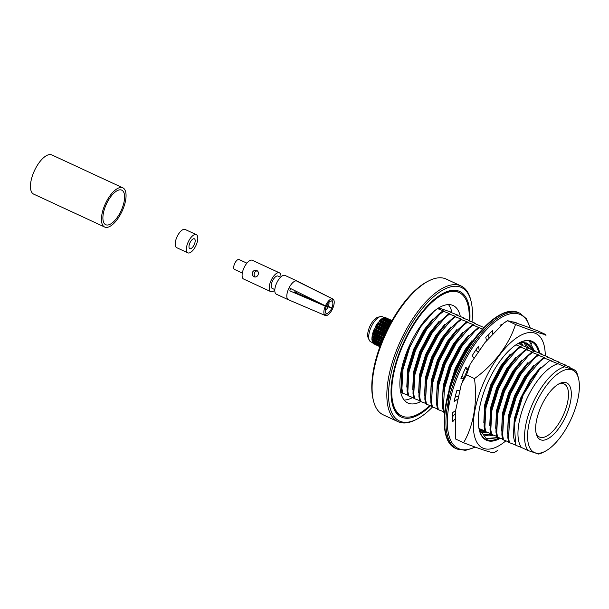 <?xml version="1.0" encoding="UTF-8"?>
<svg xmlns="http://www.w3.org/2000/svg" width="609" height="609" viewBox="0 0 609 609"><rect width="100%" height="100%" fill="white"/><g stroke="black" fill="none" stroke-linecap="round" stroke-linejoin="round"><path stroke-width="0.91" d="M194.271 238.766A5.443 2.307 114.9 0 0 189.939 242.892A5.443 2.307 114.9 0 0 189.795 248.685A5.443 2.307 114.9 0 0 194.18 244.719A5.443 2.307 114.9 0 0 194.37 238.812A5.443 2.307 114.9 0 0 194.271 238.766M196.304 234.64L185.121 229.456A10.033 4.255 114.9 0 0 184.93 229.387A10.033 4.255 114.9 0 0 176.945 236.992A10.033 4.255 114.9 0 0 176.686 247.665L187.861 252.849A10.033 4.255 114.9 0 0 195.938 245.534A10.033 4.255 114.9 0 0 196.304 234.64A10.033 4.255 114.9 0 0 196.113 234.564A10.033 4.255 114.9 0 0 188.128 242.176A10.033 4.255 114.9 0 0 187.861 252.849M106.05 204.875A19.046 8.069 114.9 0 0 105.738 224.713A19.046 8.069 114.9 0 0 121.069 210.828A19.046 8.069 114.9 0 0 121.762 190.153A19.046 8.069 114.9 0 0 106.05 204.875M122.835 187.838L51.841 154.93A21.597 9.15 114.9 0 0 34.02 171.624A21.597 9.15 114.9 0 0 33.67 194.119L104.664 227.028A21.597 9.15 114.9 0 0 122.051 211.285A21.597 9.15 114.9 0 0 122.835 187.838A21.597 9.15 114.9 0 0 105.014 204.533A21.597 9.15 114.9 0 0 104.664 227.028M508.142 422.905L508.85 418.581L515.579 396.535L526.564 375.905L534.131 366.1L525.255 377.283L515.252 396.139L509.147 416.282L508.142 422.905L507.807 437.711L508.682 442.324L509.451 442.682L508.576 438.069L509.619 418.931L516.348 396.885L527.333 376.255L540.328 361.091L544.248 358.077L551.381 360.81L549.782 360.513L539.46 369.526L523.222 394.883L514.27 424.207L515.808 445.301L521.388 447.463A47.616 20.181 -65.1 0 1 525.849 400.996A47.616 20.181 -65.1 0 1 558.126 363.763L564.726 366.824L575.406 370.371A47.616 20.181 -65.1 0 1 577.964 376.24L578.55 378.631A45.439 19.26 -65.1 0 1 570.96 419.373A45.439 19.26 -65.1 0 1 544.766 451.505A45.439 19.26 -65.1 0 1 535.235 452.845A45.439 19.26 -65.1 0 1 540.586 394.404A45.439 19.26 -65.1 0 1 578.55 378.631M549.782 360.513L558.126 363.763M575.406 370.371L569.308 367.372A48.636 20.615 -65.1 0 1 569.438 367.608M437.513 308.603L433.669 311.648L420.674 326.82L409.69 347.442L402.96 369.488L401.917 388.626L402.793 393.239L402.024 392.881L401.148 388.268L401.483 373.462L402.191 369.138L408.921 347.092L411.067 342.22M443.512 311.382L439.599 314.396L426.604 329.56L415.612 350.19L408.89 372.236L407.847 391.374L408.723 395.987L407.954 395.629L407.078 391.016L407.413 376.21L408.121 371.886L414.843 349.832L425.836 329.21L433.402 319.405L438.83 314.038L442.743 311.024L449.876 313.757L448.673 313.772L455.806 316.505L454.596 316.52L461.729 319.253L460.526 319.268L467.659 322.001L466.448 322.016L473.581 324.749L472.371 324.757L482.45 329.134M449.442 314.13L445.522 317.144L432.527 332.308L421.535 352.938L414.813 374.984L413.77 394.122L414.645 398.728L413.876 398.377L413.001 393.764L413.336 378.958L414.044 374.626L420.773 352.581L431.758 331.951L439.325 322.153L448.673 313.772M455.365 316.878L451.444 319.892L438.45 335.057L427.465 355.686L420.735 377.732L419.692 396.87L420.568 401.476L419.807 401.118L418.923 396.512L419.258 381.698L419.974 377.374L426.696 355.329L437.688 334.699L445.248 324.901L454.596 316.52M461.295 319.618L457.374 322.641L444.38 337.805L433.387 358.435L426.665 380.48L425.622 399.611L426.498 404.224L425.729 403.866L424.854 399.26L425.189 384.446L425.897 380.123L432.618 358.077L443.611 337.447L451.178 327.65L460.526 319.268M467.217 322.367L463.297 325.389L450.302 340.553L439.317 361.183L432.588 383.228L431.545 402.359L432.42 406.972L431.652 406.614L430.776 402.009L431.111 387.195L431.819 382.871L438.549 360.825L449.533 340.195L457.1 330.39L466.448 322.016M473.14 325.115L469.227 328.129L456.232 343.293L445.24 363.923L438.518 385.969L437.475 405.107L438.351 409.72L437.582 409.362L436.706 404.749L437.041 389.943L437.749 385.619L444.471 363.573L455.463 342.943L463.023 333.138L472.371 324.757M479.07 327.863L475.149 330.877L462.155 346.041L451.162 366.671L444.441 388.717L443.398 407.855L444.273 412.468L443.504 412.11L442.629 407.497L442.964 392.691L443.672 388.359L450.394 366.313L461.386 345.691L468.953 335.886L478.301 327.505M479.062 428.591L484.863 430.86M520.543 347.092L516.63 350.106L503.635 365.271L492.643 385.9L485.921 407.946L484.878 427.084L485.754 431.69L484.985 431.339L484.109 426.726L484.444 411.92L485.152 407.588L491.874 385.543L502.867 364.913L510.433 355.116L519.781 346.734L532.837 352.215L531.627 352.23L538.759 354.963L537.557 354.978L544.69 357.711L543.479 357.719L544.248 358.077M526.473 349.84L522.552 352.855L509.558 368.019L498.573 388.649L491.844 410.694L490.801 429.832L491.676 434.438L490.907 434.08L490.032 429.474L490.367 414.66L491.075 410.337L497.804 388.291L508.789 367.661L516.356 357.864L525.704 349.482M532.395 352.581L528.483 355.603L515.488 370.767L504.496 391.397L497.774 413.442L496.723 432.573L497.606 437.186L496.837 436.828L495.962 432.223L496.297 417.409L497.005 413.085L503.727 391.039L514.719 370.409L522.278 360.612L531.627 352.23M538.326 355.329L534.405 358.351L521.411 373.515L510.418 394.145L503.696 416.191L502.653 435.321L503.529 439.934L502.76 439.576L501.885 434.971L502.219 420.157L502.927 415.833L509.649 393.787L520.642 373.157L528.209 363.352L537.557 354.978M570.07 367.897L569.872 367.105L564.086 364.951L565.289 364.936L558.164 362.203L559.366 362.188L552.234 359.455L553.444 359.439L546.311 356.707L547.514 356.699L540.381 353.958L541.591 353.951L534.458 351.218L535.661 351.203L532.898 350.091M534.131 366.1L543.479 357.719M502.219 420.157L503.224 413.541L509.33 393.391L519.325 374.535L528.209 363.352M496.297 417.409L497.302 410.793L503.399 390.643L513.402 371.787L522.278 360.612M490.367 414.66L491.372 408.045L497.477 387.895L507.472 369.039L516.356 357.864M484.444 411.92L485.449 405.297L491.554 385.147L501.55 366.291L510.433 355.116M515.93 344.839L521.753 347.077L519.781 346.734M532.829 350.061L527.767 348.112L528.719 348.31L525.11 342.844M528.97 348.097L521.837 345.364L522.796 345.562L521.464 342.745M522.667 345.212L518.206 343.537M450.508 385.855L455.996 368.666L465.999 349.81L473.558 340.104M442.964 392.691L443.969 386.068L450.074 365.918L460.069 347.069L468.953 335.886M437.041 389.943L438.046 383.32L444.144 363.177L454.147 344.321L463.023 333.138M431.111 387.195L432.116 380.579L438.221 360.429L448.224 341.573L457.1 330.39M483.949 327.535L474.434 323.387L475.644 323.379L468.511 320.646L469.714 320.631L462.581 317.898L463.792 317.883L456.659 315.15L457.861 315.135L450.736 312.402L451.939 312.394L438.609 307.91M425.189 384.446L426.193 377.831L432.299 357.681L442.294 338.825L451.178 327.65M419.258 381.698L420.263 375.083L426.369 354.933L436.371 336.077L445.248 324.901M413.336 378.958L414.341 372.335L420.446 352.185L430.441 333.329L439.325 322.153M407.413 376.21L408.418 369.587L414.516 349.437L424.519 330.588L433.402 319.405M437.589 308.634L444.722 311.366L442.743 311.024M438.038 308.276L438.792 308.626L437.795 308.42M503.529 439.934L508.561 441.845M507.51 433.791L508.378 415.932L514.483 395.781L524.486 376.925L533.758 365.438M497.606 437.186L502.638 439.097M501.588 431.043L502.455 413.184L508.561 393.033L518.556 374.177L527.836 362.69M491.676 434.438L496.708 436.349M495.665 428.294L496.533 410.436L502.638 390.285L512.633 371.429L521.913 359.942M485.754 431.69L490.785 433.608M489.735 425.546L490.603 407.687L496.708 387.537L506.711 368.689L515.983 357.201M483.812 422.798L484.68 404.939L490.785 384.789L500.781 365.94L510.06 354.453M448.254 406.317L449.13 388.458L455.227 368.308L465.23 349.459L472.036 340.583M438.351 409.72L443.382 411.631M442.332 403.577L443.2 385.71L449.305 365.567L459.3 346.711L468.58 335.224M432.42 406.972L437.452 408.883M436.409 400.829L437.277 382.97L443.382 362.819L453.378 343.963L462.657 332.476M426.498 404.224L431.53 406.134M430.479 398.08L431.347 380.222L437.452 360.071L447.455 341.215L456.727 329.728M420.568 401.476L425.607 403.386M424.557 395.332L425.425 377.473L431.53 357.323L441.525 338.467L450.805 326.98M414.645 398.728L419.677 400.646M418.627 392.584L419.502 374.725L425.6 354.575L435.602 335.726L444.874 324.239M408.723 395.987L413.755 397.898M412.704 389.836L413.572 371.977L419.677 351.827L429.672 332.978L438.952 321.491M402.793 393.239L407.824 395.15M406.782 387.096L407.649 369.229L413.755 349.086L423.75 330.23L433.029 318.743M400.646 391.93L401.902 392.402M514.666 441.883L513.395 436.166L514.308 418.672L520.413 398.53L530.409 379.673L540.381 367.509M514.27 424.207L515.077 419.03L521.182 398.88L531.177 380.031L539.452 369.518M569.308 367.372L569.872 367.105M544.766 451.505L542.566 452.601A47.616 20.181 -65.1 0 1 538.668 454.07L527.98 450.523A47.616 20.181 -65.1 0 1 532.441 404.049A47.616 20.181 -65.1 0 1 564.726 366.824M521.388 447.463L527.98 450.523M509.451 442.682L516.181 445.225M472.021 322.016A73.605 31.196 114.9 0 0 471.1 301.386L470.772 300.039A74.831 31.714 114.9 0 0 460.967 285.91L446.207 279.067A74.831 31.714 114.9 0 0 444.783 278.503A74.831 31.714 114.9 0 0 429.086 280.719A74.831 31.714 114.9 0 0 385.969 333.625A74.831 31.714 114.9 0 0 373.462 400.722A74.831 31.714 114.9 0 0 383.267 414.851L398.027 421.687A74.831 31.714 114.9 0 0 415.148 420.043L416.389 419.426A73.605 31.196 114.9 0 0 432.512 407.002M460.967 285.91A74.831 31.714 114.9 0 0 459.544 285.347A74.831 31.714 114.9 0 0 399.976 342.106A74.831 31.714 114.9 0 0 398.027 421.687M469.828 320.684A69.251 29.346 114.9 0 0 458.311 290.919A69.251 29.346 114.9 0 0 443.786 292.967A69.251 29.346 114.9 0 0 403.874 341.923A69.251 29.346 114.9 0 0 392.303 404.018A69.251 29.346 114.9 0 0 430.517 405.754M471.1 301.386A73.605 31.196 114.9 0 0 460.061 286.938A73.605 31.196 114.9 0 0 395.028 359.272A73.605 31.196 114.9 0 0 416.389 419.426M429.086 280.719L427.845 281.335A73.605 31.196 114.9 0 0 385.428 333.374A73.605 31.196 114.9 0 0 373.134 399.375L373.462 400.722M429.832 405.495A68.025 28.829 -65.1 0 1 401.894 415.985A68.025 28.829 -65.1 0 1 404.346 342.144A68.025 28.829 -65.1 0 1 459.11 292.548L458.105 292.084A68.025 28.829 114.9 0 0 456.811 291.574A68.025 28.829 114.9 0 0 443.162 293.287M392.143 403.333A68.025 28.829 114.9 0 0 400.889 415.521L401.894 415.985M540.921 439.904A31.295 13.261 -65.1 0 1 536.224 433.76A31.295 13.261 -65.1 0 1 541.454 405.701A31.295 13.261 -65.1 0 1 559.488 383.579A31.295 13.261 -65.1 0 1 568.57 409.149A31.295 13.261 -65.1 0 1 540.921 439.904M558.423 384.157A29.255 12.393 -65.1 0 1 564.109 383.959A29.255 12.393 -65.1 0 1 563.637 414.432A29.255 12.393 -65.1 0 1 540.061 437.254A29.255 12.393 -65.1 0 1 539.505 437.041A29.255 12.393 -65.1 0 1 535.981 432.573M412.689 397.494A53.744 22.777 -65.1 0 1 404.178 400.067M448.445 304.584A53.744 22.777 -65.1 0 1 451.901 312.379M420.758 401.552A53.744 22.777 -65.1 0 1 407.901 403.021A53.744 22.777 -65.1 0 1 409.842 344.686A53.744 22.777 -65.1 0 1 453.104 305.512A53.744 22.777 -65.1 0 1 460.358 316.589M459.11 292.548A68.025 28.829 -65.1 0 1 469.174 320.425M489.103 337.386L488.624 337.165L489.103 333.823M478.141 351.659L476.466 350.883L476.238 349.414M467.369 369.777L465.306 368.506M461.706 376.651L464.058 377.23M455.075 397.342L456.552 396.253L458.014 396.931M452.601 416.678L455.212 413.587M520.292 344.313A55.099 23.355 114.9 0 0 520.048 343.004M479.77 429.878A55.099 23.355 114.9 0 0 480.775 429.307M455.646 410.542L452.753 412.514A64.623 27.39 114.9 0 0 452.776 421.649L454.55 419.426M459.483 390.445L456.841 390.59A64.623 27.39 114.9 0 0 454.177 401.643L457.587 399.123M467.651 369.183L465.885 367.303A64.623 27.39 114.9 0 0 460.937 378.577L463.662 378.197M479.161 350.251L478.514 346.186A64.623 27.39 114.9 0 0 472.036 355.968L473.992 357.696M492.361 333.58L492.81 330.459A64.623 27.39 114.9 0 0 485.784 337.257L486.484 340.621M502.174 324.194A64.623 27.39 114.9 0 0 500.088 325.297L500.012 325.922M517.719 323.6L517.749 323.562A64.623 27.39 114.9 0 0 516.599 322.945A64.623 27.39 114.9 0 0 512.763 321.902L512.74 321.978M517.749 323.562L515.397 322.466M522.37 345.097A54.49 23.089 114.9 0 0 522.134 343.971A53.874 22.83 -65.1 0 1 522.217 344.298A53.874 22.83 -65.1 0 1 522.4 345.105M539.711 353.174A54.49 23.089 114.9 0 0 531.2 340.956A54.49 23.089 114.9 0 0 519.774 342.57A54.49 23.089 114.9 0 0 488.372 381.089A54.49 23.089 114.9 0 0 479.268 429.954A54.49 23.089 114.9 0 0 500.37 438.244M545.276 355.785A63.1 26.743 114.9 0 0 534.664 333.085A63.1 26.743 114.9 0 0 483.812 382.33A63.1 26.743 114.9 0 0 475.507 439.348A63.1 26.743 114.9 0 0 505.881 440.832M481.772 432.778L486.88 432.124M484.361 434.78L492.803 434.872M521.441 342.562L526.633 342.958L533.339 351.492A50.41 21.361 114.9 0 0 527.166 343.514A50.41 21.361 114.9 0 0 526.214 343.141A50.41 21.361 114.9 0 0 517.635 343.742M479.199 428.652A50.41 21.361 114.9 0 0 484.772 434.986A50.41 21.361 114.9 0 0 493.366 435.085M481.118 432.002L485.053 431.37M527.813 350.342L524.121 342.7M483.561 434.308L490.976 434.118M480.273 430.769A50.41 21.361 114.9 0 0 482.891 430.114M538.752 352.809A53.874 22.83 114.9 0 0 531.482 341.695A53.874 22.83 114.9 0 0 530.454 341.284A53.874 22.83 114.9 0 0 519.462 342.73M479.184 429.611A53.874 22.83 114.9 0 0 486.157 439.454A53.874 22.83 114.9 0 0 499.311 437.841M479.024 428.881L486.256 438.541L498.406 437.49M507.548 320.684L515.496 324.498C531.581 330.71 542.764 334.432 545.672 334.524L537.717 330.839C521.639 324.635 510.449 320.913 507.548 320.814L503.727 323.09L484.992 342.524L470.209 364.03L466.517 374.923L474.464 378.608C494.082 364.532 509.132 344.641 515.496 324.498M546.007 335.803L545.672 334.524M466.517 374.923L461.333 384.195L455.73 410.009L455.304 437.772L455.646 439.051L463.594 442.735C473.657 425.485 477.623 401.91 474.464 378.608M455.646 439.051L455.311 437.772M493.77 452.761C490.862 452.662 479.725 448.962 463.594 442.735M486.37 432.268L486.751 432.078M528.224 347.815L527.942 346.483M492.293 435.009L492.681 434.826M534.146 350.563L529.274 340.971M485.617 439.18L498.604 437.566M374.132 329.423L373.865 332.05L372.571 334.075A14.525 6.159 -65.1 0 1 374.132 329.423L374.649 328.959A13.847 5.869 -65.1 0 1 375.182 327.825L375.205 327.132L377.047 325.236L377.763 322.953L378.516 322.869M378.014 324.361L380.024 322.77L380.831 320.867L378.775 322.184L377.702 325.929L374.954 328.403L374.596 331.022L376.21 328.989L377.017 329.37L375.997 330.284L375.73 332.91L374.436 334.942L374.9 335.681L373.873 335.924L373.812 333.359L374.809 332.118L374.596 331.022M376.735 326.454L376.21 328.989M380.001 346.468L379.658 346.133L379.331 346.551L379.719 346.544M377.793 345.265L379.179 346.414L377.869 344.329L377.466 345.691L377.854 345.684M379.179 346.414L380.191 345.501M377.831 345.6L379.331 346.551L377.884 345.356M378.037 343.826L377.869 344.329M376.004 343.468L375.928 344.405L377.314 345.547L376.172 342.958M377.314 345.547L378.334 344.633M376.918 340.736L376.134 342.867L377.177 344.549L377.382 343.453L378.425 342.677L377.565 342.776L378.136 341.23L377.717 338.886L378.227 338.064M377.177 344.549L378.151 344.024M376.362 337.196L375.037 339.792L375.707 341.915L376.56 341.816L375.517 342.585L375.311 343.689L376.286 343.164M375.707 341.915L376.271 340.37L375.852 338.025M375.311 343.689L374.269 342.007L375.053 339.875M373.987 337.158L373.172 338.931L373.842 341.048L374.406 339.502L373.987 337.158L374.497 336.335M373.842 341.048L374.695 340.949L373.652 341.725L372.853 339.731L373.188 339.007M382.696 321.727L380.633 323.052L379.567 326.789L376.819 329.271L376.674 332.986L374.489 336.206L374.786 338.642L375.738 336.792L376.758 336.541L376.301 335.803L377.595 333.778L377.862 331.151L378.882 330.238L378.935 328.852L380.777 326.964L381.493 324.681L382.345 324.582L381.889 323.63L382.696 321.727L383.373 322.062M374.786 338.642L375.471 338.977M373.873 335.924L372.929 337.782L372.624 335.346L373.812 333.359M372.929 337.782L373.606 338.109M374.436 334.942L374.489 332.339L375.997 330.284M374.718 340.598L375.517 342.585M372.974 334.722L372.571 334.075M379.628 323.821L377.671 325.526L377.07 327.992L378.912 326.104L379.628 323.821L380.488 323.722L380.024 322.77M377.017 329.37L377.07 327.992M380.831 320.867L381.508 321.194M380.732 322.983L381.044 322.07L383.099 320.897L383.914 319.489L384.378 320.235L384.302 318.933L385.002 318.096L385.215 319.192M383.914 319.489L381.866 320.326L381.044 322.07M385.771 320.357L383.731 321.187L382.901 322.93L384.964 321.758L385.771 320.357L386.235 321.095L386.167 319.794L386.867 318.956L387.08 320.052M382.597 323.843L382.901 322.93M383.799 321.149L384.134 320.441L386.167 319.794M386.867 318.956L384.911 319.215L384.134 320.441M388.945 320.92L388.732 319.824L386.776 320.075L385.999 321.301L388.024 320.661L388.1 321.955L387.636 321.217L386.829 322.625L384.766 323.79L385.588 322.047L387.636 321.217M385.664 322.016L385.999 321.301M386.875 320.06L389.554 319.329L389.509 320.707M389.554 319.329L387.804 318.979L387.149 319.611M375.205 327.132A14.525 6.159 -65.1 0 1 377.763 322.953M388.732 319.824L388.024 320.661M391.42 320.197L389.669 319.847L389.006 320.479L391.42 320.197L391.397 320.814M388.74 320.92L389.006 320.479M389.798 319.854L391.625 320.235L390.871 321.339L391.633 321.27M391.557 320.205L389.943 319.679M379.879 325.221L381.889 323.63M375.974 344.732L377.466 345.691L376.019 344.496M374.139 342.601L374.063 343.537L375.448 344.686L374.314 342.098M375.448 344.686L376.469 343.773M373.652 341.725L373.454 342.821L372.404 341.139L372.853 339.731M373.454 342.821L374.421 342.304M372.723 340.096L371.977 340.187L372.586 335.551A13.847 5.869 -65.1 0 1 372.807 334.448M378.592 327.315L378.067 329.85L378.882 330.238M381.493 324.681L379.536 326.394L378.935 328.852M385.238 322.922L384.553 322.595L382.498 323.912L381.744 326.089L383.746 324.49L384.21 325.442L383.358 325.549L382.635 327.825L380.792 329.72L381.401 327.254L383.358 325.549M377.336 339.837L376.651 339.51L376.354 337.074L378.539 333.846L378.684 330.131L381.432 327.657L381.744 326.089M384.553 322.595L383.746 324.49M384.462 324.711L384.766 323.79M390.803 321.78L390.597 320.684L388.641 320.943L387.857 322.169L389.889 321.522L389.966 322.823L389.501 322.085L388.687 323.486L386.631 324.658L387.453 322.915L389.501 322.085M387.53 322.877L387.857 322.169M390.597 320.684L389.889 321.522M390.605 321.788L390.871 321.339M391.526 320.707L391.93 320.753M376.461 331.89L378.067 329.85M375.616 344.831L374.109 343.872L375.997 344.816M375.936 344.405L375.601 344.823M375.677 334.219L375.738 336.792M374.063 343.392L373.583 343.819L372.449 341.23M377.862 331.151L376.354 333.199L376.301 335.803M380.458 328.182L379.932 330.717L380.747 331.098L380.792 329.72M387.103 323.79L386.418 323.455L384.363 324.78L383.609 326.949L385.611 325.358L386.076 326.31L385.223 326.409L384.5 328.693L382.658 330.58L383.267 328.122L385.223 326.409M379.201 340.705L378.516 340.37L378.212 337.934L380.404 334.714L380.549 330.999L383.289 328.517L383.609 326.949M371.977 340.187A14.525 6.159 -65.1 0 1 372.129 336.297M386.418 323.455L385.611 325.358M386.327 325.571L386.631 324.658M391.427 321.636L390.506 321.803L389.722 323.029L390.879 322.618M389.387 323.744L389.722 323.029M378.326 332.75L379.932 330.717M377.542 335.087L377.603 337.652L378.623 337.409L378.159 336.67L379.453 334.638L379.727 332.012L380.747 331.098M379.727 332.012L378.219 334.067L378.159 336.67M382.323 329.043L381.797 331.578L382.604 331.966L382.658 330.58M373.583 343.819A14.525 6.159 -65.1 0 1 372.282 341.74M388.968 324.65L388.283 324.323L386.228 325.64L385.474 327.809L387.476 326.218L387.941 327.17L387.08 327.277L386.365 329.553L384.523 331.448L385.132 328.982L387.08 327.277M381.067 341.565L380.381 341.238L380.077 338.802L382.262 335.574L382.406 331.859L385.154 329.385L385.474 327.809M388.283 324.323L387.476 326.218M390.536 323.242L389.318 323.775L388.496 325.518L389.699 324.795M388.184 326.432L388.496 325.518M380.191 333.61L381.797 331.578M376.651 339.51L377.603 337.652M376.575 341.459L377.382 343.453M382.087 341.078L381.942 339.662L384.127 336.442L384.271 332.727L387.019 330.245L388.085 326.508L389.189 325.754M387.332 328.677L387.963 328.144M377.717 338.886L376.895 340.659L377.565 342.776M379.399 335.947L379.468 338.513L380.488 338.269L380.024 337.531L381.318 335.506L381.592 332.879L382.604 331.966M381.592 332.879L380.085 334.927L380.024 337.531M384.188 329.911L383.662 332.438L384.469 332.826L384.523 331.448M382.049 334.478L383.662 332.438M378.516 340.37L379.468 338.513M386.837 330.413L387.217 329.629M383.914 335.338L385.39 333.466M386.053 330.771L385.558 333.1M378.783 341.603L377.991 343.735L379.042 345.417L379.247 344.313L380.29 343.545L379.43 343.643L380.001 342.098L379.582 339.753L380.085 338.924M380.008 344.892L379.042 345.417M378.44 342.327L379.247 344.313M379.582 339.753L378.76 341.52L379.43 343.643M381.264 336.815L381.325 339.38L382.353 339.137L381.889 338.398L383.183 336.366L383.449 333.74L384.469 332.826M383.449 333.74L381.95 335.795L381.889 338.398M380.381 341.238L381.325 339.38M383.13 337.675L383.13 338.566M379.902 344.686L380.214 345.904M380.648 342.464L379.856 344.595L380.359 345.501M380.305 343.187L380.762 344.435M381.95 339.792L380.625 342.387L381.021 343.758M381.44 340.614L381.676 342.106M379.658 346.133L379.734 345.196M383.792 337.028L384.188 336.115M389.661 319.854L389.76 319.375L387.933 318.994M389.691 319.344L388.078 318.819M387.697 318.469L385.939 318.119L385.284 318.751L387.697 318.469L387.644 319.847M385.284 318.751L385.01 319.192M387.796 318.987L387.834 318.477L386.068 318.126M387.834 318.477L386.213 317.951M385.832 317.601L383.419 317.883A14.525 6.159 -65.1 0 1 385.832 317.601L385.809 318.225M384.302 318.933L382.269 319.573L383.053 318.355L385.002 318.096M382.269 319.573L381.934 320.288M383.145 318.332L383.419 317.883M382.049 318.629L381.234 320.029L379.179 321.202A14.525 6.159 -65.1 0 1 382.049 318.629L382.285 319.002A13.847 5.869 -65.1 0 1 382.795 318.713M378.867 322.115L379.179 321.202M372.678 342.722L370.774 341.839A13.847 5.869 -65.1 0 1 369.351 340.34L368.247 338.056A12.142 5.146 -65.1 0 1 367.836 336.762A12.142 5.146 -65.1 0 1 373.157 320.913A12.142 5.146 -65.1 0 1 377.9 317.236L380.359 316.604A13.847 5.869 -65.1 0 1 382.422 316.718L384.325 317.601M369.351 340.34A13.847 5.869 -65.1 0 1 374.954 320.798A13.847 5.869 -65.1 0 1 380.359 316.604M378.197 322.907A13.847 5.869 -65.1 0 1 378.547 322.458A13.847 5.869 -65.1 0 1 378.897 322.039M372.518 340.728A13.847 5.869 -65.1 0 1 372.411 340.134M289.13 299.948A10.338 4.385 -65.1 0 1 288.354 299.773A10.338 4.385 -65.1 0 1 288.042 299.59A10.338 4.385 -65.1 0 1 288.019 290.242A10.338 4.385 -65.1 0 1 288.529 289.001A10.338 4.385 -65.1 0 1 289.1 287.783A10.338 4.385 -65.1 0 1 296.279 280.833A10.338 4.385 -65.1 0 1 297.055 281.008A10.338 4.385 -65.1 0 1 297.367 281.191L297.306 281.335M296.933 291.673A10.338 4.385 -65.1 0 1 296.309 292.998L320.342 303.328M288.354 299.773L276.341 294.2A10.338 4.385 -65.1 0 1 276.509 283.429A10.338 4.385 -65.1 0 1 285.035 275.435L297.055 281.008M325.305 306.167L326.249 306.487A6.737 2.855 -65.1 0 0 325.632 312.828A6.737 2.855 -65.1 0 0 326.272 313.369L325.328 315.515A9.082 3.852 -65.1 0 1 325.267 315.492A9.082 3.852 -65.1 0 1 325.305 306.167L289.823 290.843A5.953 2.52 -65.1 0 1 290.775 288.613M332.91 299.019A9.082 3.852 -65.1 0 0 332.758 298.95L331.814 301.097A6.737 2.855 -65.1 0 1 331.829 307.979L332.78 308.299A9.082 3.852 -65.1 0 0 332.91 299.019L297.367 281.191M331.692 308.291L332.643 308.611A9.082 3.852 -65.1 0 1 325.465 315.561L326.409 313.414A6.737 2.855 -65.1 0 0 331.692 308.291L326.416 306.106M325.442 305.855L326.386 306.175A6.737 2.855 -65.1 0 1 331.106 301.021A6.737 2.855 -65.1 0 1 331.677 301.052L332.621 298.905A9.082 3.852 -65.1 0 0 325.442 305.855L289.1 287.783M332.758 298.95L320.273 292.67M332.643 308.611L326.485 305.962M331.829 307.979L326.69 305.535M295.258 290.843A5.953 2.52 -65.1 0 1 294.512 292.404L322.869 304.576M294.299 292.762A5.953 2.52 -65.1 0 0 294.512 292.404L296.309 292.998M296.279 280.833L332.621 298.905M325.214 315.47L288.042 299.59M326.249 306.487L289.823 290.843M328.312 306.35A4.857 2.055 114.9 0 0 328.898 302.361M325.236 310.27A4.857 2.055 114.9 0 0 328.099 306.829M274.834 289.602L272.238 288.4A6.806 2.885 -65.1 0 1 272.345 281.312A6.806 2.885 -65.1 0 1 277.955 276.052L280.551 277.262M274.796 290.196A10.338 4.385 -65.1 0 1 270.746 291.612A10.338 4.385 -65.1 0 1 270.914 280.84A10.338 4.385 -65.1 0 1 279.447 272.847A10.338 4.385 -65.1 0 1 280.985 276.851M252.469 272.284C251.882 274.453 252.529 275.984 254.425 276.889C256.016 277.247 257.226 276.577 258.056 274.88C258.795 272.939 258.399 271.492 256.861 270.548L256.564 270.434C254.79 270.008 253.42 270.624 252.469 272.284M279.447 272.847L252.332 260.279A10.338 4.385 114.9 0 0 243.806 268.272A10.338 4.385 114.9 0 0 243.638 279.044L270.746 291.612M246.896 263.157L239.093 259.541A5.443 2.307 114.9 0 0 234.709 263.507A5.443 2.307 114.9 0 0 234.518 269.414L242.313 273.03M257.386 270.868A3.403 3.075 -71.6 0 0 255.323 277.011M529.952 327.84A73.811 31.28 114.9 0 0 519.058 314.061A73.811 31.28 114.9 0 0 453.918 386.372A73.811 31.28 114.9 0 0 475.005 447.044M518.716 312.683A74.831 31.714 114.9 0 0 517.292 312.12A74.831 31.714 114.9 0 0 457.724 368.871A74.831 31.714 114.9 0 0 455.768 448.46C438.038 441.51 441.411 397.129 461.622 359.508C477.852 327.947 502.455 306.54 517.201 312.082L520.056 313.3A74.831 31.714 114.9 0 0 518.632 312.737A74.831 31.714 114.9 0 0 459.064 369.496A74.831 31.714 114.9 0 0 457.115 449.084L465.573 450.348L475.393 447.181M401.871 370.653L401.483 373.462M455.768 448.46L457.115 449.084M531.604 343.621L531.627 342.943M530.302 327.969L526.374 318.766L520.056 313.3M493.762 452.883L497.576 450.47M462.124 382.125L469.143 366.154M505.021 322.252L507.533 320.707M325.267 315.492L320.501 313.468"/></g></svg>
